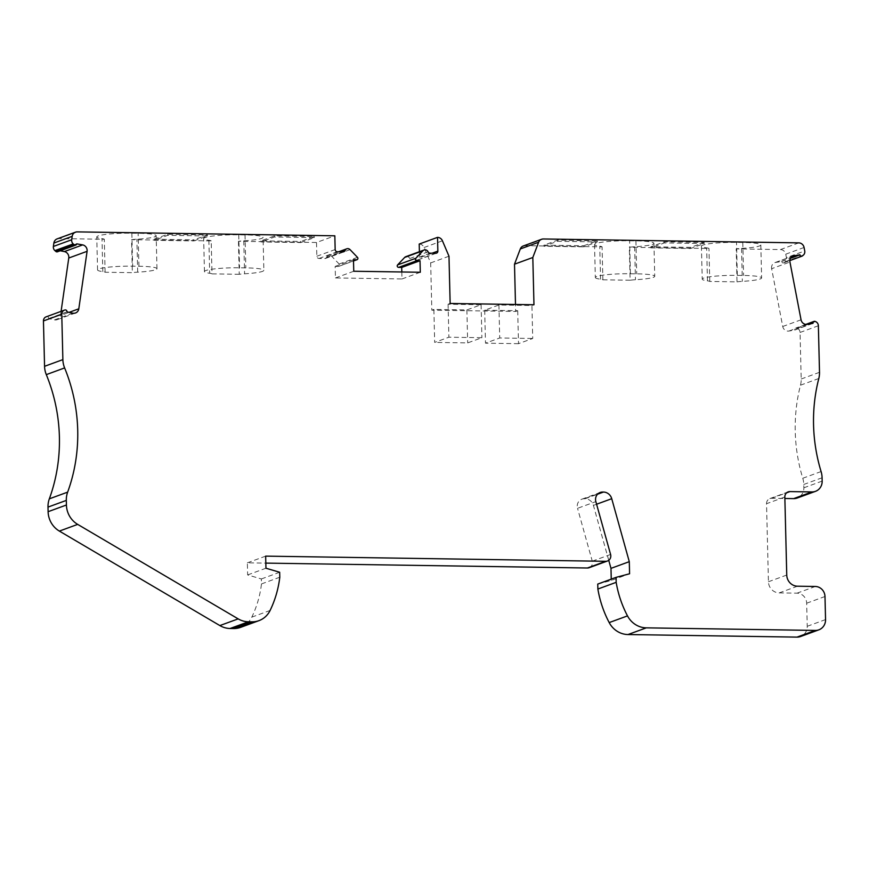 <?xml version="1.0" encoding="UTF-8"?>
<svg xmlns="http://www.w3.org/2000/svg" width="869" height="869" viewBox="0 0 869 869"><rect width="100%" height="100%" fill="white"/><g stroke="black" fill="none" stroke-linecap="round" stroke-linejoin="round"><path stroke-width="0.65" stroke-dasharray="4.34 3.26" d="M193.972 240.919L207.485 235.977L167.663 235.369L154.15 240.311L193.972 240.919L193.939 239.822L154.117 239.214L154.15 240.311M57.148 238.877A5.54 5.203 -110.1 0 1 58.918 238.573L104.302 239.268A12.177 1.412 178.6 0 0 101.999 238.66A26.57 3.074 -1.4 0 1 96.763 236.955A26.57 3.074 -1.4 0 1 131.849 233.185L138.138 233.283A26.57 3.074 -1.4 0 1 156.17 235.749A26.57 3.074 -1.4 0 1 136.889 239.192A12.177 1.412 178.6 0 0 131.556 239.681L132.36 272.66L105.116 272.247A12.177 1.412 178.6 0 0 102.803 271.628A26.57 3.074 -1.4 0 1 97.567 269.933A26.57 3.074 -1.4 0 1 132.664 266.164L138.942 266.251A26.57 3.074 -1.4 0 1 156.974 268.727A26.57 3.074 -1.4 0 1 137.693 272.16A12.177 1.412 178.6 0 0 132.36 272.66M583.772 245.753L597.285 240.811L557.464 240.202L543.951 245.145L583.772 245.753L583.805 246.85L597.307 241.908L557.485 241.3L543.983 246.242L583.805 246.85M543.951 245.145L543.983 246.242M594.526 244.537L595.33 277.504A26.57 3.074 178.6 0 1 630.427 273.735L636.716 273.833A26.57 3.074 178.6 0 1 654.737 276.309A26.57 3.074 178.6 0 1 635.467 279.742A12.177 1.412 -1.4 0 0 630.123 280.231L629.319 247.263A12.177 1.412 -1.4 0 1 634.652 246.763A26.57 3.074 178.6 0 0 653.933 243.331A26.57 3.074 178.6 0 0 635.912 240.854L629.623 240.767A26.57 3.074 178.6 0 0 594.526 244.537A26.57 3.074 178.6 0 0 599.762 246.231A12.177 1.412 -1.4 0 1 602.076 246.85L525.05 245.677A5.54 5.203 -110.1 0 0 523.29 245.97M450.142 303.477L448.089 304.226L481.1 304.726L466.881 309.929L433.87 309.429L434.674 342.408L448.893 337.205L481.904 337.704L467.685 342.907L434.674 342.408M466.881 309.929L467.685 342.907M812.341 323.474L794.744 329.905A1.662 1.564 -110.1 0 1 796.786 328.102L797.199 328.265A4.432 4.16 -110.1 0 1 800.056 332.447L801.196 379.003A22.138 20.802 -110.1 0 1 800.49 385.195A166.044 156.029 -110.1 0 0 802.771 478.254A22.138 20.802 -110.1 0 1 803.771 484.467L803.858 487.791A11.069 10.406 -110.1 0 1 797.177 498.035M61.091 311.363L60.493 315.512L68.977 312.406M797.503 586.206L779.189 592.897A11.069 10.406 -110.1 0 1 768.435 581.752L766.534 503.705L784.837 497.014M737.021 281.86A12.177 1.412 -1.4 0 1 742.354 281.36A26.57 3.074 178.6 0 0 761.624 277.928A26.57 3.074 178.6 0 0 743.603 275.462L737.314 275.364A26.57 3.074 178.6 0 0 702.228 279.134A26.57 3.074 178.6 0 0 707.464 280.839A12.177 1.412 -1.4 0 1 709.767 281.447L737.021 281.86L736.206 248.882A12.177 1.412 -1.4 0 1 741.55 248.393A26.57 3.074 178.6 0 0 760.82 244.96A26.57 3.074 178.6 0 0 742.799 242.484L736.51 242.386A26.57 3.074 178.6 0 0 701.413 246.155A26.57 3.074 178.6 0 0 706.66 247.861A12.177 1.412 -1.4 0 1 708.963 248.469L629.319 247.263M238.443 241.31L239.247 274.289A12.177 1.412 178.6 0 1 244.58 273.789A26.57 3.074 -1.4 0 0 263.861 270.357L263.057 237.378A26.57 3.074 -1.4 0 1 243.776 240.811A12.177 1.412 178.6 0 0 238.443 241.31L316.512 242.494L334.826 235.803M779.189 592.897L797.003 593.169A9.961 9.363 -110.1 0 1 806.671 603.205L807.236 626.288A11.069 10.406 -110.1 0 1 800.566 636.521M813.08 323.344L794.766 330.046L788.911 331.046A5.54 5.203 -110.1 0 1 782.73 326.494L771.639 268.706L789.943 262.003M597.742 584.077L611.276 580.459L629.591 573.757M611.244 579.134L611.276 580.459M608.734 560.309L593.418 505.389A8.853 8.321 69.9 0 0 585.163 498.752L584.392 498.741A7.745 7.278 69.9 0 0 577.537 508.311L595.852 501.619M589.149 567.707A5.54 5.203 -110.1 0 0 592.278 561.168L577.537 508.311M240.637 627.353A22.138 20.802 69.9 0 0 251.793 617.142A105.16 98.816 69.9 0 0 261.482 583.925L261.363 578.96L247.643 574.92L247.35 562.83L265.827 563.112M72.844 313.177L54.53 319.879L48.642 318.565A1.662 1.564 69.9 0 0 46.524 316.696M54.53 319.879A5.54 5.203 69.9 0 0 60.493 315.512M76.754 243.852L58.462 250.413L60.265 250.772M58.44 250.544A1.662 1.564 -110.1 0 1 57.452 251.793M105.116 272.247L104.302 239.268M239.247 274.289L212.003 273.865L211.2 240.898L131.556 239.681M401.826 271.975L401.989 278.96L335.445 277.95L335.162 266.403L338.258 266.457A1.434 1.347 69.9 0 0 339.16 264.024L331.741 256.333A3.324 3.118 69.9 0 0 326.668 257.267A2.216 2.086 69.9 0 1 324.778 258.56L318.999 258.473A2.216 2.086 69.9 0 1 316.848 256.236L316.512 242.494M405.78 256.692A3.324 3.118 -110.1 0 1 409.777 258.527A2.216 2.086 69.9 0 0 411.721 259.874L430.036 253.183M419.401 251.706L419.542 257.8A2.216 2.086 -110.1 0 1 417.5 259.972L411.721 259.874M419.206 244.059A5.54 5.203 -110.1 0 1 424.115 247.491L430.666 262.916L431.828 310.179L515.665 311.45L515.491 304.476M595.33 277.504A26.57 3.074 178.6 0 0 600.577 279.21A12.177 1.412 -1.4 0 1 602.88 279.818L602.076 246.85M602.88 279.818L630.123 280.231M709.767 281.447L708.963 248.469M798.796 242.864L780.481 249.566L736.206 248.882M780.481 249.566A5.54 5.203 -110.1 0 1 785.75 254.182L786.423 257.658L804.737 250.956M771.639 268.706A5.54 5.203 69.9 0 1 775.735 262.405L781.611 261.536A1.662 1.564 69.9 0 0 784.196 262.557L785.087 261.765A4.432 4.16 69.9 0 0 786.423 257.658M766.534 503.705A5.54 5.203 69.9 0 1 771.639 498.295L784.881 498.491M781.589 261.406L790.594 258.115M261.482 583.925L279.796 577.222M515.665 311.45L517.707 310.711L484.696 310.2L498.915 304.997L531.926 305.508L533.968 304.758M517.707 310.711L518.511 343.679L532.73 338.476L531.926 305.508M247.643 574.92L265.957 568.217M261.363 578.96L279.666 572.258M154.117 239.214L167.63 234.272L207.452 234.88L193.939 239.822M207.452 234.88L207.485 235.977M167.63 234.272L167.663 235.369M690.659 247.383L690.692 248.48L704.205 243.537L704.172 242.44L664.351 241.832L650.838 246.774L690.659 247.383L704.172 242.44M212.003 273.865A12.177 1.412 178.6 0 0 209.69 273.257A26.57 3.074 -1.4 0 1 204.454 271.562A26.57 3.074 -1.4 0 1 239.551 267.782L245.84 267.88A26.57 3.074 -1.4 0 1 263.861 270.357M261.015 240.843L261.037 241.94L300.859 242.549L300.837 241.452L261.015 240.843L274.517 235.901L314.339 236.509L300.837 241.452M484.696 310.2L485.499 343.179L499.718 337.976L532.73 338.476M518.511 343.679L485.499 343.179M664.351 241.832L664.383 242.929L650.87 247.871L650.838 246.774M498.915 304.997L499.718 337.976M300.859 242.549L314.372 237.606L274.55 236.998L261.037 241.94M420.303 272.258L401.989 278.96M265.653 556.127L247.35 562.83M335.162 266.403L353.477 259.712M353.759 271.247L335.445 277.95M448.089 304.226L448.893 337.205M433.87 309.429L431.828 310.179M448.98 256.214L430.666 262.916M557.485 241.3L557.464 240.202M481.1 304.726L481.904 337.704M597.285 240.811L597.307 241.908M76.776 243.711L58.462 250.413M66.935 312.004L48.621 318.706M211.2 240.898A12.177 1.412 178.6 0 0 208.886 240.278A26.57 3.074 -1.4 0 1 203.65 238.584A26.57 3.074 -1.4 0 1 238.747 234.815L245.025 234.912A26.57 3.074 -1.4 0 1 263.057 237.378M650.87 247.871L690.692 248.48M704.205 243.537L664.383 242.929M314.339 236.509L314.372 237.606M274.55 236.998L274.517 235.901M137.693 272.16L136.889 239.192M138.942 266.251L138.138 233.283M635.912 240.854L636.716 273.833M630.427 273.735L629.623 240.767M815.089 321.411L796.786 328.102M786.749 575.05L768.435 581.752M707.464 280.839L706.66 247.861M737.314 275.364L736.51 242.386M243.776 240.811L244.58 273.789M807.225 324.343L788.911 331.046M807.236 626.288L825.55 619.586M77.232 231.882L58.918 238.573M634.652 246.763L635.467 279.742M822.161 481.1L803.858 487.791M775.735 262.405L792.376 256.312M801.044 319.792L782.73 326.494M822.085 477.765L803.771 484.467M592.278 561.168L610.592 554.465M326.668 257.267L341.517 251.836M350.055 249.631L331.741 256.333M815.318 586.477L797.003 593.169M806.671 603.205L824.985 596.503M804.064 247.48L785.75 254.182M251.793 617.142L270.107 610.451M543.364 238.975L525.05 245.677M785.087 261.765L803.401 255.062M784.196 262.557L802.5 255.855M102.803 271.628L101.999 238.66M131.849 233.185L132.664 266.164M318.999 258.473L337.313 251.771M316.848 256.236L335.162 249.544M208.886 240.278L209.69 273.257M771.639 498.295L786.641 492.799M584.392 498.741L598.068 493.733M585.163 498.752L597.579 494.211M324.778 258.56L343.092 251.858M821.086 471.552L802.771 478.254M417.5 259.972L435.814 253.27M815.513 321.573L797.199 328.265M818.37 325.745L800.056 332.447M818.804 378.504L800.49 385.195M819.51 372.312L801.196 379.003M66.956 311.873L48.642 318.565M742.799 242.484L743.603 275.462M353.509 260.874L338.258 266.457M339.16 264.024L357.474 257.333M593.418 505.389L596.579 504.237M432.089 253.216L419.542 257.8M409.777 258.527L428.08 251.836M600.577 279.21L599.762 246.231M781.611 261.536L790.486 258.289M741.55 248.393L742.354 281.36M442.43 240.789L424.115 247.491M238.747 234.815L239.551 267.782M245.025 234.912L245.84 267.88M156.974 268.727L156.17 235.749M805.835 324.387L795.711 328.091M774.866 262.634L793.18 255.931M701.413 246.155L702.228 279.134M338.606 251.793L328.439 255.508M97.567 269.933L96.763 236.955M57.213 319.673L75.527 312.981M653.933 243.331L654.737 276.309M338.714 266.37L353.509 260.961M436.52 253.151L418.206 259.853M325.484 258.441L343.798 251.738M783.719 262.84L789.845 260.591M769.869 498.589L788.183 491.887M581.915 499.154L600.229 492.462M204.454 271.562L203.65 238.584M760.82 244.96L761.624 277.928"/><path stroke-width="1.3" d="M786.641 492.799L789.943 491.593L811.95 491.93A11.069 10.406 -110.1 0 0 815.491 491.333A11.069 10.406 -110.1 0 0 822.161 481.1L822.085 477.765A22.138 20.802 -110.1 0 0 821.086 471.552A166.044 156.029 -110.1 0 1 818.804 378.504A22.138 20.802 -110.1 0 0 819.51 372.312L818.37 325.745A4.432 4.16 -110.1 0 0 815.513 321.573L815.089 321.411A1.662 1.564 -110.1 0 0 813.058 323.214L807.225 324.343A5.54 5.203 -110.1 0 1 801.044 319.792L789.943 262.003A5.54 5.203 69.9 0 1 794.038 255.703L799.925 254.845A1.662 1.564 69.9 0 0 802.5 255.855L803.401 255.062A4.432 4.16 69.9 0 0 804.737 250.956L804.064 247.48A5.54 5.203 -110.1 0 0 798.796 242.864L543.364 238.975A5.54 5.203 -110.1 0 0 541.593 239.268L523.29 245.97A5.54 5.203 -110.1 0 0 520.303 248.958L514.502 264.187L532.816 257.496L538.617 242.255A5.54 5.203 -110.1 0 1 541.593 239.268M230.1 628.493L248.404 621.791L251.88 621.846A22.138 20.802 69.9 0 0 258.94 620.651L240.637 627.353A22.138 20.802 69.9 0 1 233.565 628.548L230.1 628.493A22.138 20.802 -110.1 0 1 219.857 625.571L59.374 531.089A22.138 20.802 69.9 0 1 48.11 511.7L66.424 504.998L66.316 500.403A22.138 20.802 -110.1 0 1 67.652 492.136A166.044 156.029 -110.1 0 0 64.621 367.924A22.138 20.802 -110.1 0 1 62.872 359.625L61.764 314.241A4.432 4.16 -110.1 0 1 64.415 310.146L64.827 310.005A1.662 1.564 69.9 0 0 64.827 310.005A1.662 1.564 69.9 0 1 66.956 311.873L72.844 313.177A5.54 5.203 69.9 0 0 78.807 308.81L87.085 251.326L68.77 258.017L61.091 311.363M818.87 629.829L800.566 636.521A11.069 10.406 -110.1 0 1 797.025 637.118L815.339 630.427A11.069 10.406 -110.1 0 0 818.87 629.829A11.069 10.406 -110.1 0 0 825.55 619.586L824.985 596.503A9.961 9.363 -110.1 0 0 815.318 586.477L797.503 586.206A11.069 10.406 -110.1 0 1 786.749 575.05L784.837 497.014A5.54 5.203 69.9 0 1 789.943 491.593M532.816 257.496L533.968 304.758L450.142 303.477L448.98 256.214L442.43 240.789A5.54 5.203 -110.1 0 0 437.52 237.367L437.857 251.108A2.216 2.086 -110.1 0 1 435.814 253.27L430.036 253.183A2.216 2.086 69.9 0 1 428.08 251.836A3.324 3.118 -110.1 0 0 424.094 249.99L405.78 256.692A3.324 3.118 -110.1 0 0 404.65 257.441L397.6 264.915A1.434 1.347 -110.1 0 0 398.621 267.37L401.706 267.424L401.826 271.975M353.509 260.961L357.029 259.679A1.434 1.347 69.9 0 1 356.572 259.755L353.477 259.712L353.759 271.247L420.303 272.258L420.02 260.722L416.935 260.678A1.434 1.347 -110.1 0 1 415.903 258.223L422.953 250.739A3.324 3.118 -110.1 0 1 424.094 249.99M357.029 259.679A1.434 1.347 69.9 0 0 357.474 257.333L350.055 249.631A3.324 3.118 69.9 0 0 344.971 250.565A2.216 2.086 69.9 0 1 343.092 251.858L337.313 251.771A2.216 2.086 69.9 0 1 335.162 249.544L334.826 235.803L77.232 231.882A5.54 5.203 -110.1 0 0 75.462 232.175L57.148 238.877A5.54 5.203 -110.1 0 0 53.867 243.038L53.378 246.459A4.432 4.16 69.9 0 0 54.91 250.609L55.909 251.489L74.213 244.786L73.224 243.917A4.432 4.16 69.9 0 1 71.692 239.757L72.181 236.346A5.54 5.203 -110.1 0 1 75.462 232.175M60.265 250.772L64.371 251.586L82.685 244.895L76.754 243.852A1.662 1.564 -110.1 0 1 74.213 244.786M82.685 244.895A5.54 5.203 -110.1 0 1 87.085 251.326M66.424 504.998A22.138 20.802 69.9 0 0 77.689 524.387L238.171 618.88L219.857 625.571M248.404 621.791A22.138 20.802 -110.1 0 1 238.171 618.88M258.94 620.651A22.138 20.802 69.9 0 0 270.107 610.451A105.16 98.816 69.9 0 0 279.796 577.222L279.666 572.258L265.957 568.217L265.653 556.127L605.693 561.309L587.39 568A5.54 5.203 -110.1 0 0 589.149 567.707L607.464 561.005A5.54 5.203 -110.1 0 1 605.693 561.309M598.068 493.733L602.706 492.039A7.745 7.278 69.9 0 0 595.852 501.619L610.592 554.465A5.54 5.203 -110.1 0 1 607.464 561.005M602.706 492.039L603.477 492.05A8.853 8.321 69.9 0 1 611.733 498.697L629.286 561.667L629.591 573.757L616.056 577.374L616.175 582.339L597.872 589.041A105.16 98.816 -110.1 0 0 609.191 622.584A22.138 20.802 -110.1 0 0 627.983 634.544L797.025 637.118M815.339 630.427L646.297 627.852A22.138 20.802 -110.1 0 1 627.494 615.893A105.16 98.816 -110.1 0 1 616.175 582.339M64.621 367.924L46.307 374.626A22.138 20.802 -110.1 0 1 44.558 366.316L43.45 320.943A4.432 4.16 -110.1 0 1 46.111 316.848L46.513 316.696A1.662 1.564 69.9 0 1 46.524 316.696M815.491 491.333L797.177 498.035A11.069 10.406 -110.1 0 1 793.647 498.621L784.881 498.491M616.056 577.374L597.742 584.077L597.872 589.041M608.734 560.309L610.983 568.359L611.244 579.134M265.827 563.112L587.39 568M48.11 511.7L48.001 507.094A22.138 20.802 -110.1 0 1 49.337 498.839A166.044 156.029 -110.1 0 0 46.307 374.626M64.371 251.586A5.54 5.203 -110.1 0 1 68.77 258.017M75.766 245.101L57.452 251.793A1.662 1.564 -110.1 0 1 55.909 251.489M437.52 237.367L419.206 244.059L419.401 251.706M515.491 304.476L514.502 264.187M799.893 254.704L790.594 258.115M401.706 267.424L420.02 260.722M610.983 568.359L629.286 561.667M799.925 254.845L790.486 258.289M813.058 323.214L812.341 323.474M794.038 255.703L792.376 256.312M68.977 312.406L78.807 308.81M422.953 250.739L404.65 257.441M415.903 258.223L397.6 264.915M62.872 359.625L44.558 366.316M64.415 310.146L46.111 316.848M61.764 314.241L43.45 320.943M72.181 236.346L53.867 243.038M811.95 491.93L793.647 498.621M341.517 251.836L344.971 250.565M59.374 531.089L77.689 524.387M54.91 250.609L73.224 243.917M538.617 242.255L520.303 248.958M53.378 246.459L71.692 239.757M233.565 628.548L251.88 621.846M597.579 494.211L603.477 492.05M67.652 492.136L49.337 498.839M646.297 627.852L627.983 634.544M627.494 615.893L609.191 622.584M356.572 259.755L353.509 260.874M596.579 504.237L611.733 498.697M437.857 251.108L432.089 253.216M66.316 500.403L48.001 507.094M416.935 260.678L398.621 267.37M814.025 321.389L805.835 324.387M346.753 248.816L338.606 251.793M789.845 260.591L802.033 256.138"/></g></svg>
